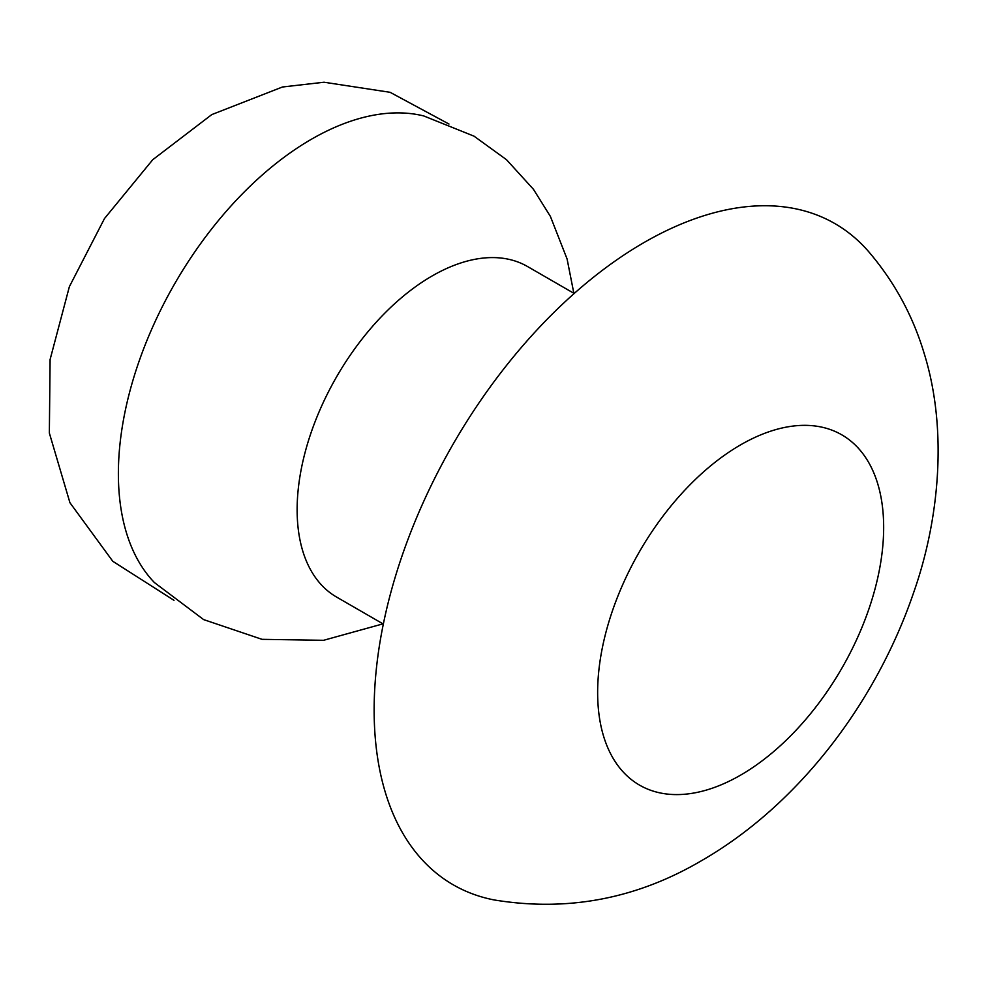<?xml version="1.0" encoding="UTF-8"?>
<svg xmlns="http://www.w3.org/2000/svg" width="987" height="987" viewBox="0 0 987 987"><rect width="100%" height="100%" fill="white"/><g stroke="black" fill="none" stroke-linecap="round" stroke-linejoin="round"><path stroke-width="1.48" d="M494.179 899.947A381.735 220.397 -60 0 1 385.744 612.915A381.735 220.397 -60 0 1 644.067 242.518A381.735 220.397 -60 0 1 868.548 251.525C894.284 281.603 912.839 315.606 924.202 353.519C948.606 432.072 938.218 522.728 913.814 592.089C876.135 702.818 798.36 804.824 702.09 860.343C636.899 898.812 567.599 912.013 494.179 899.947M383.338 624.055L336.666 597.11A190.861 110.199 -60 0 1 307.401 444.175A190.861 110.199 -60 0 1 432.096 275.978A190.861 110.199 -60 0 1 527.527 266.527L574.2 293.472M382.993 623.858L323.563 640.304L262.011 639.329L203.63 619.602L154.391 582.552A273.091 157.673 -60 0 1 139.759 359.33A273.091 157.673 -60 0 1 311.485 139.204A273.091 157.673 -60 0 1 423.768 115.948L474.031 136.169L506.491 159.684L533.461 189.319L550.401 216.424L567.093 259.001L573.854 293.275M740.657 775.103A202.249 116.774 -60 0 1 597.641 692.529A202.249 116.774 -60 0 1 740.657 444.829A202.249 116.774 -60 0 1 883.661 527.391A202.249 116.774 -60 0 1 740.657 775.103M173.996 600.318L112.777 561.282L69.929 502.704L49.35 433.034L50.103 359.502L69.374 286.662L104.486 218.546L152.751 159.709L211.786 114.591L282.479 86.992L324.032 82.229L390.112 92.309L448.974 124.041"/></g></svg>
